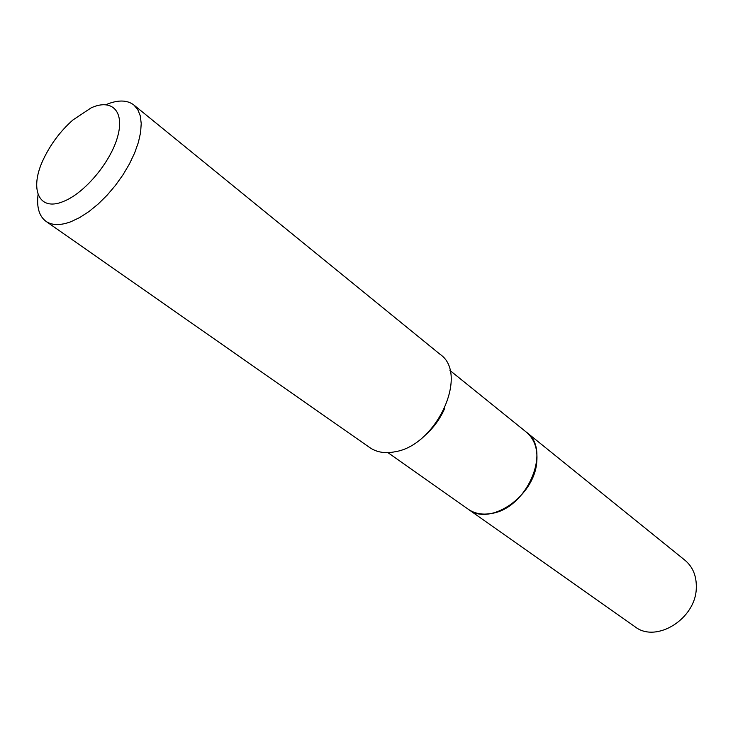 <?xml version="1.0" encoding="UTF-8"?>
<svg xmlns="http://www.w3.org/2000/svg" width="733" height="733" viewBox="0 0 733 733"><rect width="100%" height="100%" fill="white"/><g stroke="black" fill="none" stroke-linecap="round" stroke-linejoin="round"><path stroke-width="1.1" d="M468.268 509.252L634.906 626.678C656.09 643.656 696.148 618.725 696.304 587.664C696.597 576.01 692.841 566.884 685.025 560.296L526.431 432.204M468.295 509.27C489.726 526.816 534.559 496.378 536.776 461.799C537.857 448.825 534.412 438.966 526.459 432.232M387.913 452.627L468.231 509.224C474.498 513.549 482.021 514.997 490.789 513.558C526.761 509.16 552.187 449.815 526.395 432.177L449.952 370.44M63.432 201.456C84.57 193.255 110.61 162.24 117.592 136.796C124.885 111.224 111.874 98.341 91.139 107.87L72.869 120.01C60.601 130.932 50.898 143.796 43.751 158.585C28.972 188.601 38.363 212.084 63.432 201.456M38.061 194.566C36.54 207.311 39.179 216.235 45.977 221.339C52.125 225.507 60.5 225.617 71.101 221.65L79.888 217.444L89.005 211.516L98.167 204.04L107.082 195.235L115.438 185.394L122.979 174.839L129.448 163.908L134.634 152.959L138.39 142.358L140.608 132.426L141.222 123.483L140.26 115.787L137.758 109.565L133.827 104.966C127.066 99.825 117.756 99.725 105.909 104.682M45.977 221.339L369.844 447.634C376.771 452.371 385.274 453.736 395.344 451.702C436.941 445.078 469.028 373.885 440.203 354.424L133.827 104.966M422.831 437.28C432.47 429.355 439.782 419.67 444.766 408.226"/></g></svg>
